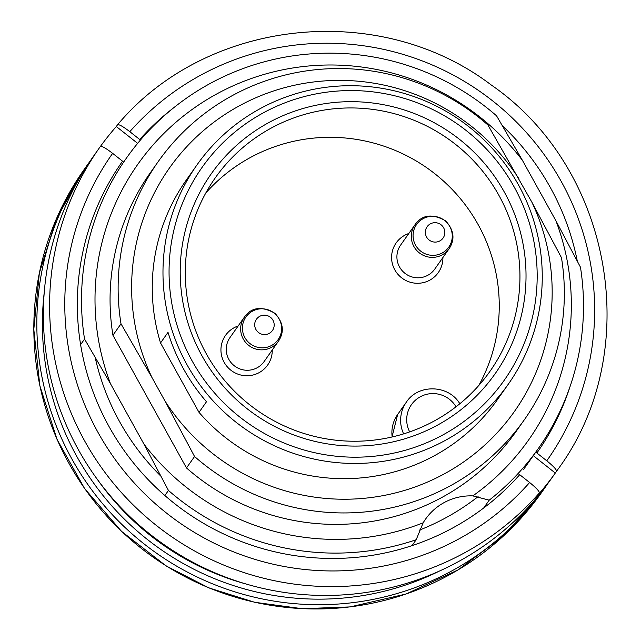<?xml version="1.0" encoding="UTF-8"?>
<svg xmlns="http://www.w3.org/2000/svg" width="641" height="641" viewBox="0 0 641 641"><rect width="100%" height="100%" fill="white"/><g stroke="black" fill="none" stroke-linecap="round" stroke-linejoin="round"><path stroke-width="0.96" d="M408.798 233.5A25.76 25.448 35.2 0 0 394.816 269.877A25.76 25.448 35.2 0 0 442.899 257.538M478.787 385.489A167.998 165.979 35.2 0 0 427.539 168.295A167.998 165.979 35.2 0 0 205.761 193.061M238.148 325.973A25.76 25.448 35.2 0 0 224.166 362.349A25.76 25.448 35.2 0 0 272.249 350.01M444.718 440.728A190.401 188.109 -144.8 0 1 211.915 399.615A190.401 188.109 -144.8 0 1 196.987 164.905A190.401 188.109 -144.8 0 1 460.983 120.829A190.401 188.109 -144.8 0 1 508.249 384.271A190.401 188.109 -144.8 0 1 444.718 440.728M508.249 384.271L497.528 399.487A190.401 188.109 -144.8 0 1 433.989 455.943A190.401 188.109 -144.8 0 1 199.014 412.363L206.49 401.747A190.401 188.109 -144.8 0 1 168.022 332.334L160.538 342.951A190.401 188.109 -144.8 0 1 186.267 180.121L196.987 164.905M123.577 162.149L126.525 157.958A251.993 248.964 -144.8 0 0 84.548 339.073L80.606 344.658M126.525 157.958A251.993 248.964 -144.8 0 1 496.551 115.813L522.423 160.346L555.923 220.776A239.117 236.241 35.2 0 1 472.842 495.894A55.999 55.326 35.2 0 0 425.536 519.138A55.999 55.326 35.2 0 0 423.156 522.816L416.185 539.738A251.993 248.964 -144.8 0 1 168.455 490.453L164.865 495.549M555.923 220.776L580.466 267.193A251.993 248.964 -144.8 0 1 538.488 448.299A251.993 248.964 -144.8 0 1 489.203 500.172L483.699 507.984M524.33 419.783L516.261 431.233A223.997 221.305 -144.8 0 1 186.491 467.946L112.936 335.251A223.997 221.305 -144.8 0 1 150.074 173.15L158.143 161.708A223.997 221.305 -144.8 0 1 487.913 124.987L531.79 202.011L561.468 257.682A223.997 221.305 -144.8 0 1 524.33 419.783A223.997 221.305 -144.8 0 1 194.56 456.504L186.491 467.946M522.423 160.346A239.117 236.241 35.2 0 0 217.507 93.538A239.117 236.241 35.2 0 0 110.42 383.606L143.913 444.029A239.117 236.241 35.2 0 0 423.156 522.816M489.203 500.172L472.842 495.894M84.548 339.073L110.42 383.606M412.035 545.627L416.185 539.738M143.913 444.029L168.455 490.453M112.936 335.251L121.005 323.809A223.997 221.305 -144.8 0 1 158.143 161.708M160.538 342.951L199.014 412.363M518.914 178.783A211.113 208.581 35.2 0 0 239.782 105.589A211.113 208.581 35.2 0 0 152.005 377.597L164.881 400.833A211.113 208.581 35.2 0 0 444.013 474.028A211.113 208.581 35.2 0 0 531.79 202.011M442.506 435.135A184.8 182.573 35.2 0 0 447.771 117.744A184.8 182.573 35.2 0 0 169.08 268.763A184.8 182.573 35.2 0 0 442.506 435.135M437.09 425.36A173.599 171.508 -144.8 0 1 180.233 269.076A173.599 171.508 -144.8 0 1 442.034 127.206A173.599 171.508 -144.8 0 1 437.09 425.36M456.023 406.779A167.998 165.979 35.2 0 0 489.94 371.371A167.998 165.979 35.2 0 0 448.235 138.921A167.998 165.979 35.2 0 0 215.304 177.813A167.998 165.979 35.2 0 0 219.951 374.632A167.998 165.979 35.2 0 0 409.679 431.89A167.998 165.979 35.2 0 0 433.877 421.185A167.998 165.979 35.2 0 0 456.023 406.779A26.626 26.305 35.2 0 0 420.336 396.755A26.626 26.305 35.2 0 0 409.679 431.89M152.005 377.597L121.005 323.809M194.56 456.504L164.881 400.833M400.633 245.086A20.857 20.608 35.2 0 0 405.809 273.947A20.857 20.608 35.2 0 0 434.734 269.124L449.133 248.7A20.857 20.608 -144.8 0 1 419.142 252.73A20.857 20.608 -144.8 0 1 415.031 224.662L400.633 245.086M229.983 337.559A20.857 20.608 35.2 0 0 235.159 366.42A20.857 20.608 35.2 0 0 264.084 361.596L278.474 341.172A20.857 20.608 -144.8 0 1 248.492 345.203A20.857 20.608 -144.8 0 1 244.373 317.135L229.983 337.559M547.791 483.602A279.997 276.632 -144.8 0 1 544.578 488.258A279.997 276.632 -144.8 0 1 451.144 571.283A279.997 276.632 -144.8 0 1 108.794 510.821A279.997 276.632 -144.8 0 1 86.839 165.658A279.997 276.632 -144.8 0 1 90.157 161.067M439.542 571.003A274.396 271.095 -144.8 0 1 159.537 548.552A274.396 271.095 -144.8 0 1 44.237 292.4M539.377 492.961A279.997 276.632 -144.8 0 1 156.781 525.772A279.997 276.632 -144.8 0 1 99.603 147.558A279.997 276.632 -144.8 0 1 100.389 146.444C101.799 145.884 105.877 148.191 112.64 153.359A265.999 262.794 35.2 0 0 166.612 513.161A265.999 262.794 35.2 0 0 529.626 482.505C536.221 487.881 539.474 491.367 539.377 492.961L538.136 494.732A279.997 276.632 35.2 0 0 555.298 473.042L556.548 471.271C556.66 469.685 553.407 466.199 546.789 460.815A265.999 262.794 35.2 0 0 492.825 101.022A265.999 262.794 35.2 0 0 129.811 131.669L139.714 139.49A253.395 250.351 -144.8 0 1 174.248 107.327M502.416 125.756A253.395 250.351 -144.8 0 1 577.309 261.119M570.129 386.331A253.395 250.351 -144.8 0 1 536.886 453.003L535.716 452.234M546.789 460.815L536.886 453.003M529.626 482.505L519.723 474.693A253.395 250.351 -144.8 0 1 174.336 503.393A253.395 250.351 -144.8 0 1 122.543 161.179L123.609 162.189M112.64 153.359L122.543 161.179M100.389 146.444L93.37 156.404A279.997 276.632 35.2 0 0 150.547 534.618A279.997 276.632 35.2 0 0 551.1 479.003L557.333 470.157A279.997 276.632 -144.8 0 1 556.548 471.271M129.811 131.669C123.064 126.509 118.978 124.202 117.559 124.755L116.309 126.525A279.997 276.632 35.2 0 0 100.477 146.364M95.052 356.957A240.631 237.739 35.2 0 0 161.139 476.423M419.438 530.107A240.631 237.739 35.2 0 0 478.098 496.631M140.371 140.115L139.714 139.49M116.309 126.525L137.647 143.368M555.298 473.042L533.168 455.567M518.032 473.587L519.723 474.693M403.63 433.877A32.226 31.834 -144.8 0 1 406.378 402.123L397.644 414.511A32.226 31.834 35.2 0 0 392.172 436.954M541.589 492.504L503.93 535.564L458.107 569.881L406.074 594.015L350.058 606.923L302.24 608.702L254.733 602.3L208.934 587.917L166.187 565.971L121.502 531.349L84.612 488.562L57.025 439.365L39.854 385.762L33.805 329.37L39.349 273.05L56.272 219.15L83.851 169.905A279.997 276.632 35.2 0 0 105.797 515.068A279.997 276.632 35.2 0 0 448.147 575.53A279.997 276.632 35.2 0 0 541.589 492.504L544.578 488.258M245.407 583.823A266.768 263.555 -144.8 0 1 97.448 479.54M249.822 343.448A19.679 19.438 35.2 0 0 281.407 331.413A19.679 19.438 35.2 0 0 254.838 310.068A19.679 19.438 35.2 0 0 249.822 343.448M258.371 332.399A9.783 9.671 -144.8 0 1 260.871 315.797A9.783 9.671 -144.8 0 1 274.084 326.413A9.783 9.671 -144.8 0 1 258.371 332.399M420.472 250.968A19.679 19.438 35.2 0 0 452.057 238.941A19.679 19.438 35.2 0 0 425.496 217.587A19.679 19.438 35.2 0 0 420.472 250.968M429.029 239.926A9.783 9.671 -144.8 0 1 431.521 223.324A9.783 9.671 -144.8 0 1 444.734 233.941A9.783 9.671 -144.8 0 1 429.029 239.926M523.609 469.412L538.488 448.299M459.958 403.99C448.988 384.656 418.261 383.639 406.378 402.123M392.012 436.994L397.644 414.511M83.851 169.905L86.839 165.658M278.474 341.172C284.556 331.918 283.402 322.639 275.005 313.345C261.672 305.861 251.464 307.127 244.373 317.135M449.133 248.7C455.206 239.446 454.052 230.167 445.663 220.873C432.322 213.389 422.115 214.647 415.031 224.662M117.583 124.723C206.787 18.317 379.336 -0.048 491.086 84.868C613.173 168.863 644.822 352.518 557.333 470.157"/></g></svg>
